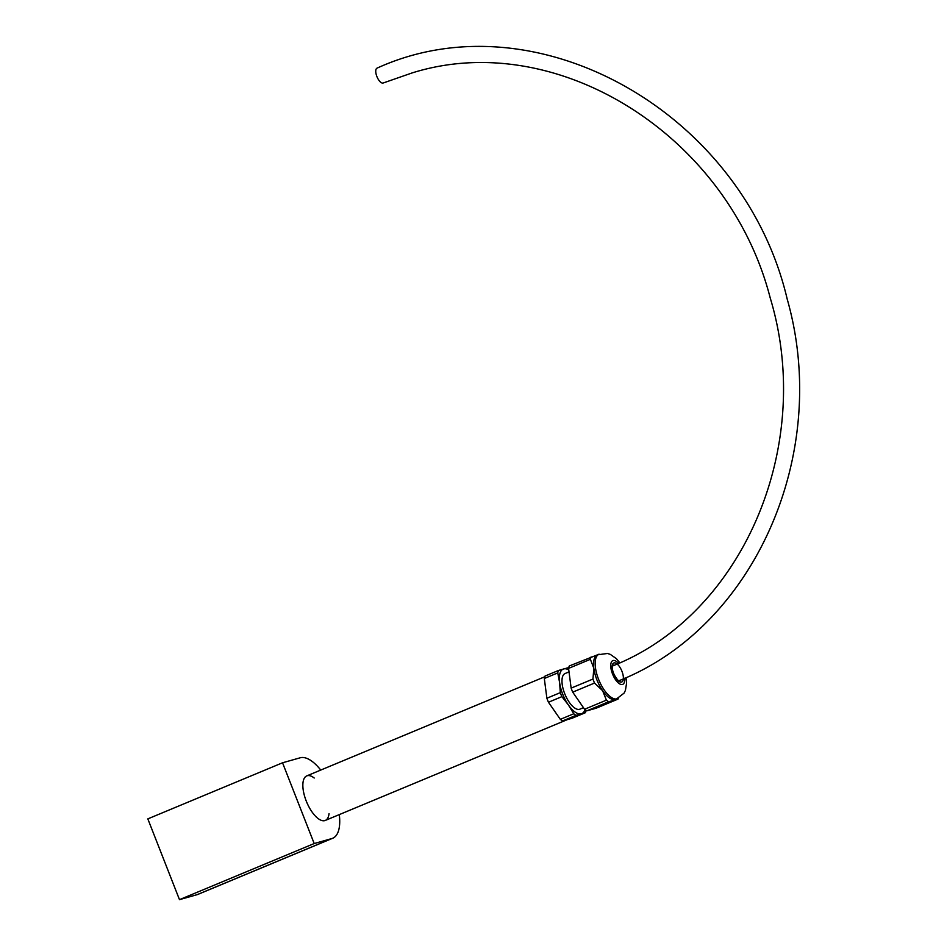<?xml version="1.0" encoding="UTF-8"?>
<svg xmlns="http://www.w3.org/2000/svg" width="947" height="947" viewBox="0 0 947 947"><rect width="100%" height="100%" fill="white"/><g stroke="black" fill="none" stroke-linecap="round" stroke-linejoin="round"><path stroke-width="1.42" d="M329.047 813.651A24.125 10.133 -112.6 0 1 325.295 820.433A24.125 10.133 -112.6 0 1 324.809 820.611A24.125 10.133 -112.6 0 1 306.437 801.505A24.125 10.133 -112.6 0 1 306.745 775.901A24.125 10.133 -112.6 0 1 314.215 778.02M320.749 770.077A43.42 18.242 67.4 0 0 300.199 757.789L282.537 762.785L147.827 818.883L179.48 899.65L197.142 894.666A43.42 18.242 67.4 0 0 198.006 894.359L332.717 838.249A43.42 18.242 67.4 0 0 339.298 814.609M179.48 899.65L314.191 843.54L331.841 838.557A43.42 18.242 67.4 0 0 332.717 838.249M282.537 762.785L314.191 843.54M569.017 671.897L565.087 673.53A19.295 8.109 67.4 0 0 564.838 694.009A19.295 8.109 67.4 0 0 579.54 709.291A19.295 8.109 67.4 0 0 579.919 709.161L583.482 707.681M619.788 662.77L616.414 658.686L610.401 654.436L607.524 653.466L597.439 654.827A24.125 10.133 67.4 0 0 593.828 668.274A24.125 10.133 67.4 0 0 602.623 690.706A24.125 10.133 67.4 0 0 615.514 699.525A24.125 10.133 67.4 0 0 615.988 699.36L624.085 693.109L625.422 690.387L626.618 682.941L626.038 677.59M593.828 668.274L592.952 679.046A26.694 11.21 67.4 0 0 594.527 683.059L602.623 690.706L606.4 700.164A26.694 11.21 67.4 0 0 608.708 701.739L586.88 710.83A26.694 11.21 67.4 0 1 584.571 709.256L572.71 692.15A26.694 11.21 67.4 0 1 571.136 688.126L568.567 668.393L590.383 659.313L593.828 668.274M568.579 668.322A26.694 11.21 67.4 0 0 567.786 667.836L558.481 670.464A26.694 11.21 67.4 0 0 557.747 672.903L559.606 682.527L560.316 692.636A26.694 11.21 67.4 0 0 561.891 696.649L548.455 702.248L560.328 719.353A26.694 11.21 67.4 0 0 562.636 720.927L571.941 718.299L585.364 712.712A26.694 11.21 67.4 0 0 586.086 710.345M561.891 696.649L568.401 704.959L573.764 713.754L560.328 719.353M573.764 713.754A26.694 11.21 67.4 0 0 576.072 715.34L562.636 720.927M558.481 670.464L545.046 676.063A26.694 11.21 67.4 0 0 544.312 678.502L546.881 698.235A26.694 11.21 67.4 0 0 548.455 702.248M557.747 672.903L544.312 678.502M560.316 692.636L546.881 698.235M568.756 669.884A24.125 10.133 67.4 0 0 563.714 668.913A24.125 10.133 67.4 0 0 559.606 682.527A24.125 10.133 67.4 0 0 568.401 704.959A24.125 10.133 67.4 0 0 581.292 713.778A24.125 10.133 67.4 0 0 584.974 709.563M576.072 715.34L585.364 712.712M597.924 654.661L569.301 665.966A26.694 11.21 67.4 0 0 568.567 668.393M592.952 679.046L571.136 688.126M606.4 700.164L584.571 709.256M591.117 656.875A26.694 11.21 67.4 0 0 590.383 659.313M594.527 683.059L572.71 692.15M618.284 698.389A26.694 11.21 67.4 0 1 618 699.111L596.184 708.202L586.88 710.83M618 699.111L608.708 701.739M567.537 719.542L325.295 820.433A24.125 10.133 -112.6 0 1 306.662 802.073A24.125 10.133 -112.6 0 1 306.745 775.901L544.785 676.762M611.502 666.392C742.128 615.692 815.284 446.676 770.195 297.855C728.373 135.137 556.386 27.593 412.111 72.931L383.227 82.981A8.038 3.374 -112.6 0 1 383.073 83.04A8.038 3.374 -112.6 0 1 376.942 76.671A8.038 3.374 -112.6 0 1 377.048 68.137C536.227 -4.451 743.442 112.752 787.182 299.027C831.336 453.696 754.439 627.897 617.681 681.236M197.142 894.666L331.841 838.557M621.516 682.077A10.31 4.333 67.4 0 0 619.516 666.676A10.31 4.333 67.4 0 0 612.259 668.724A10.31 4.333 67.4 0 0 621.516 682.077M618.486 663.362A12.867 5.41 67.4 0 0 611.075 668.996A12.867 5.41 67.4 0 0 622.451 684.456A12.867 5.41 67.4 0 0 624.736 678.182M599.06 654.152A24.125 10.133 67.4 0 0 598.753 679.757A24.125 10.133 67.4 0 0 617.124 698.85A24.125 10.133 67.4 0 0 617.61 698.685M619.942 681.165L617.87 680.183C614.023 675.377 612.188 671.009 612.378 667.079L613.135 664.841"/></g></svg>

